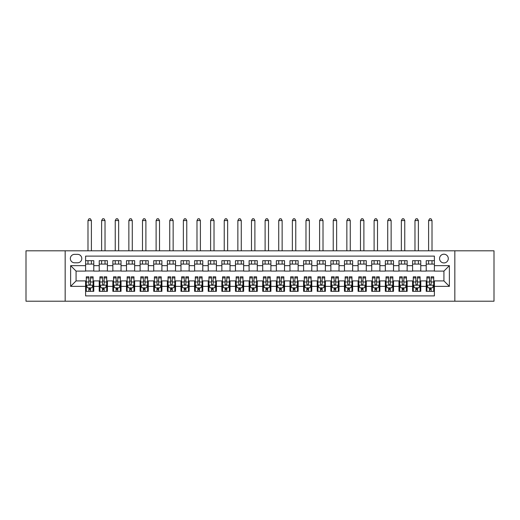 <?xml version="1.0" encoding="UTF-8"?>
<svg xmlns="http://www.w3.org/2000/svg" width="520" height="520" viewBox="0 0 520 520"><rect width="100%" height="100%" fill="white"/><g stroke="black" fill="none" stroke-linecap="round" stroke-linejoin="round"><path stroke-width="0.78" d="M443.931 254.208A4.362 4.362 0 0 0 439.569 258.57A4.362 4.362 0 0 0 443.931 262.932A4.362 4.362 0 0 0 448.292 258.57A4.362 4.362 0 0 0 443.931 254.208M454.831 301.217L494 301.217L494 250.803L454.831 250.803L454.831 301.217L65.169 301.217L65.169 250.803L26 250.803L26 301.217L65.169 301.217M434.395 260.683L426.218 260.683L426.218 265.655L420.771 265.655L420.771 271.102L426.218 271.102L426.218 265.655M420.771 265.655L420.771 260.683L412.594 260.683L412.594 265.655L407.147 265.655L407.147 271.102L412.594 271.102L412.594 265.655M407.147 265.655L407.147 260.683L398.97 260.683L398.97 265.655L393.517 265.655L393.517 271.102L398.97 271.102L398.97 265.655M393.517 265.655L393.517 260.683L385.346 260.683L385.346 265.655L379.893 265.655L379.893 271.102L385.346 271.102L385.346 265.655M379.893 265.655L379.893 260.683L371.722 260.683L371.722 265.655L366.269 265.655L366.269 271.102L371.722 271.102L371.722 265.655M366.269 265.655L366.269 260.683L358.098 260.683L358.098 265.655L352.644 265.655L352.644 271.102L358.098 271.102L358.098 265.655M352.644 265.655L352.644 260.683L344.474 260.683L344.474 265.655L339.021 265.655L339.021 271.102L344.474 271.102L344.474 265.655M339.021 265.655L339.021 260.683L330.85 260.683L330.85 265.655L325.397 265.655L325.397 271.102L330.85 271.102L330.85 265.655M325.397 265.655L325.397 260.683L317.219 260.683L317.219 265.655L311.772 265.655L311.772 271.102L317.219 271.102L317.219 265.655M311.772 265.655L311.772 260.683L303.596 260.683L303.596 265.655L298.149 265.655L298.149 271.102L303.596 271.102L303.596 265.655M298.149 265.655L298.149 260.683L289.971 260.683L289.971 265.655L284.525 265.655L284.525 271.102L289.971 271.102L289.971 265.655M284.525 265.655L284.525 260.683L276.347 260.683L276.347 265.655L270.901 265.655L270.901 271.102L276.347 271.102L276.347 265.655M270.901 265.655L270.901 260.683L262.724 260.683L262.724 265.655L257.276 265.655L257.276 271.102L262.724 271.102L262.724 265.655M257.276 265.655L257.276 260.683L249.1 260.683L249.1 265.655L243.653 265.655L243.653 271.102L249.1 271.102L249.1 265.655M243.653 265.655L243.653 260.683L235.475 260.683L235.475 265.655L230.029 265.655L230.029 271.102L235.475 271.102L235.475 265.655M230.029 265.655L230.029 260.683L221.852 260.683L221.852 265.655L216.405 265.655L216.405 271.102L221.852 271.102L221.852 265.655M216.405 265.655L216.405 260.683L208.228 260.683L208.228 265.655L202.781 265.655L202.781 271.102L208.228 271.102L208.228 265.655M202.781 265.655L202.781 260.683L194.603 260.683L194.603 265.655L189.15 265.655L189.15 271.102L194.603 271.102L194.603 265.655M189.15 265.655L189.15 260.683L180.98 260.683L180.98 265.655L175.526 265.655L175.526 271.102L180.98 271.102L180.98 265.655M175.526 265.655L175.526 260.683L167.356 260.683L167.356 265.655L161.902 265.655L161.902 271.102L167.356 271.102L167.356 265.655M161.902 265.655L161.902 260.683L153.732 260.683L153.732 265.655L148.278 265.655L148.278 271.102L153.732 271.102L153.732 265.655M148.278 265.655L148.278 260.683L140.108 260.683L140.108 265.655L134.654 265.655L134.654 271.102L140.108 271.102L140.108 265.655M134.654 265.655L134.654 260.683L126.484 260.683L126.484 265.655L121.03 265.655L121.03 271.102L126.484 271.102L126.484 265.655M121.03 265.655L121.03 260.683L112.853 260.683L112.853 265.655L107.406 265.655L107.406 271.102L112.853 271.102L112.853 265.655M107.406 265.655L107.406 260.683L99.229 260.683L99.229 271.102L93.782 271.102L93.782 260.683L85.605 260.683M85.605 291.337L93.782 291.337L93.782 280.911L99.229 280.911L99.229 291.337L107.406 291.337L107.406 280.911L112.853 280.911L112.853 286.364L107.406 286.364M112.853 286.364L112.853 291.337L121.03 291.337L121.03 280.911L126.484 280.911L126.484 286.364L121.03 286.364M126.484 286.364L126.484 291.337L134.654 291.337L134.654 280.911L140.108 280.911L140.108 286.364L134.654 286.364M140.108 286.364L140.108 291.337L148.278 291.337L148.278 280.911L153.732 280.911L153.732 286.364L148.278 286.364M153.732 286.364L153.732 291.337L161.902 291.337L161.902 280.911L167.356 280.911L167.356 286.364L161.902 286.364M167.356 286.364L167.356 291.337L175.526 291.337L175.526 280.911L180.98 280.911L180.98 286.364L175.526 286.364M180.98 286.364L180.98 291.337L189.15 291.337L189.15 280.911L194.603 280.911L194.603 286.364L189.15 286.364M194.603 286.364L194.603 291.337L202.781 291.337L202.781 280.911L208.228 280.911L208.228 286.364L202.781 286.364M208.228 286.364L208.228 291.337L216.405 291.337L216.405 280.911L221.852 280.911L221.852 286.364L216.405 286.364M221.852 286.364L221.852 291.337L230.029 291.337L230.029 280.911L235.475 280.911L235.475 286.364L230.029 286.364M235.475 286.364L235.475 291.337L243.653 291.337L243.653 280.911L249.1 280.911L249.1 286.364L243.653 286.364M249.1 286.364L249.1 291.337L257.276 291.337L257.276 280.911L262.724 280.911L262.724 286.364L257.276 286.364M262.724 286.364L262.724 291.337L270.901 291.337L270.901 280.911L276.347 280.911L276.347 286.364L270.901 286.364M276.347 286.364L276.347 291.337L284.525 291.337L284.525 280.911L289.971 280.911L289.971 286.364L284.525 286.364M289.971 286.364L289.971 291.337L298.149 291.337L298.149 280.911L303.596 280.911L303.596 286.364L298.149 286.364M303.596 286.364L303.596 291.337L311.772 291.337L311.772 280.911L317.219 280.911L317.219 286.364L311.772 286.364M317.219 286.364L317.219 291.337L325.397 291.337L325.397 280.911L330.85 280.911L330.85 286.364L325.397 286.364M330.85 286.364L330.85 291.337L339.021 291.337L339.021 280.911L344.474 280.911L344.474 286.364L339.021 286.364M344.474 286.364L344.474 291.337L352.644 291.337L352.644 280.911L358.098 280.911L358.098 286.364L352.644 286.364M358.098 286.364L358.098 291.337L366.269 291.337L366.269 280.911L371.722 280.911L371.722 286.364L366.269 286.364M371.722 286.364L371.722 291.337L379.893 291.337L379.893 280.911L385.346 280.911L385.346 286.364L379.893 286.364M385.346 286.364L385.346 291.337L393.517 291.337L393.517 280.911L398.97 280.911L398.97 286.364L393.517 286.364M398.97 286.364L398.97 291.337L407.147 291.337L407.147 280.911L412.594 280.911L412.594 286.364L407.147 286.364M412.594 286.364L412.594 291.337L420.771 291.337L420.771 280.911L426.218 280.911L426.218 286.364L420.771 286.364M74.568 262.795L77.571 262.795A4.225 4.225 0 0 0 81.79 258.57A4.225 4.225 0 0 0 77.571 254.345L74.568 254.345A4.225 4.225 0 0 0 70.35 258.57A4.225 4.225 0 0 0 74.568 262.795M454.831 250.803L65.169 250.803M434.395 265.655L434.395 256.12L85.605 256.12L85.605 271.102L76.07 271.102L76.07 280.911L85.605 280.911L85.605 295.9L434.395 295.9L434.395 280.911L443.931 280.911L443.931 271.102L434.395 271.102L434.395 265.655L449.378 265.655L449.378 286.364L434.395 286.364M85.605 286.364L70.623 286.364L70.623 265.655L85.605 265.655M426.218 286.364L426.218 291.337L434.395 291.337M85.605 264.089L93.782 264.089M85.605 270.966L93.782 270.966M85.605 281.047L86.288 281.047M88.874 281.047L90.513 281.047M93.099 281.047L93.782 281.047M85.605 287.931L86.288 287.931M88.874 287.931L90.513 287.931M93.099 287.931L93.782 287.931M99.229 270.966L107.406 270.966M99.229 264.089L107.406 264.089M99.229 281.047L99.912 281.047M102.499 281.047L104.137 281.047M106.724 281.047L107.406 281.047M99.229 287.931L99.912 287.931M102.499 287.931L104.137 287.931M106.724 287.931L107.406 287.931M112.853 281.047L113.535 281.047M116.129 281.047L117.76 281.047M120.348 281.047L121.03 281.047M112.853 287.931L113.535 287.931M116.129 287.931L117.76 287.931M120.348 287.931L121.03 287.931M112.853 264.089L121.03 264.089M112.853 270.966L121.03 270.966M126.484 281.047L127.16 281.047M129.753 281.047L131.385 281.047M133.972 281.047L134.654 281.047M126.484 287.931L127.16 287.931M129.753 287.931L131.385 287.931M133.972 287.931L134.654 287.931M126.484 264.089L134.654 264.089M126.484 270.966L134.654 270.966M140.108 281.047L140.784 281.047M143.377 281.047L145.008 281.047M147.595 281.047L148.278 281.047M140.108 287.931L140.784 287.931M143.377 287.931L145.008 287.931M147.595 287.931L148.278 287.931M140.108 264.089L148.278 264.089M140.108 270.966L148.278 270.966M153.732 281.047L154.407 281.047M157.001 281.047L158.633 281.047M161.22 281.047L161.902 281.047M153.732 287.931L154.407 287.931M157.001 287.931L158.633 287.931M161.22 287.931L161.902 287.931M153.732 264.089L161.902 264.089M153.732 270.966L161.902 270.966M167.356 281.047L168.038 281.047M170.625 281.047L172.256 281.047M174.85 281.047L175.526 281.047M167.356 287.931L168.038 287.931M170.625 287.931L172.256 287.931M174.85 287.931L175.526 287.931M167.356 264.089L175.526 264.089M167.356 270.966L175.526 270.966M180.98 281.047L181.662 281.047M184.249 281.047L185.881 281.047M188.474 281.047L189.15 281.047M180.98 287.931L181.662 287.931M184.249 287.931L185.881 287.931M188.474 287.931L189.15 287.931M180.98 264.089L189.15 264.089M180.98 270.966L189.15 270.966M194.603 281.047L195.286 281.047M197.873 281.047L199.505 281.047M202.098 281.047L202.781 281.047M194.603 287.931L195.286 287.931M197.873 287.931L199.505 287.931M202.098 287.931L202.781 287.931M194.603 264.089L202.781 264.089M194.603 270.966L202.781 270.966M208.228 281.047L208.91 281.047M211.497 281.047L213.135 281.047M215.722 281.047L216.405 281.047M208.228 287.931L208.91 287.931M211.497 287.931L213.135 287.931M215.722 287.931L216.405 287.931M208.228 264.089L216.405 264.089M208.228 270.966L216.405 270.966M221.852 281.047L222.534 281.047M225.121 281.047L226.759 281.047M229.346 281.047L230.029 281.047M221.852 287.931L222.534 287.931M225.121 287.931L226.759 287.931M229.346 287.931L230.029 287.931M221.852 264.089L230.029 264.089M221.852 270.966L230.029 270.966M235.475 281.047L236.158 281.047M238.745 281.047L240.383 281.047M242.97 281.047L243.653 281.047M235.475 287.931L236.158 287.931M238.745 287.931L240.383 287.931M242.97 287.931L243.653 287.931M235.475 264.089L243.653 264.089M235.475 270.966L243.653 270.966M249.1 281.047L249.782 281.047M252.369 281.047L254.007 281.047M256.594 281.047L257.276 281.047M249.1 287.931L249.782 287.931M252.369 287.931L254.007 287.931M256.594 287.931L257.276 287.931M249.1 264.089L257.276 264.089M249.1 270.966L257.276 270.966M262.724 281.047L263.406 281.047M265.993 281.047L267.631 281.047M270.218 281.047L270.901 281.047M262.724 287.931L263.406 287.931M265.993 287.931L267.631 287.931M270.218 287.931L270.901 287.931M262.724 264.089L270.901 264.089M262.724 270.966L270.901 270.966M276.347 281.047L277.03 281.047M279.617 281.047L281.255 281.047M283.842 281.047L284.525 281.047M276.347 287.931L277.03 287.931M279.617 287.931L281.255 287.931M283.842 287.931L284.525 287.931M276.347 264.089L284.525 264.089M276.347 270.966L284.525 270.966M289.971 281.047L290.654 281.047M293.241 281.047L294.879 281.047M297.466 281.047L298.149 281.047M289.971 287.931L290.654 287.931M293.241 287.931L294.879 287.931M297.466 287.931L298.149 287.931M289.971 264.089L298.149 264.089M289.971 270.966L298.149 270.966M303.596 281.047L304.278 281.047M306.865 281.047L308.503 281.047M311.09 281.047L311.772 281.047M303.596 287.931L304.278 287.931M306.865 287.931L308.503 287.931M311.09 287.931L311.772 287.931M303.596 264.089L311.772 264.089M303.596 270.966L311.772 270.966M317.219 281.047L317.902 281.047M320.495 281.047L322.127 281.047M324.714 281.047L325.397 281.047M317.219 287.931L317.902 287.931M320.495 287.931L322.127 287.931M324.714 287.931L325.397 287.931M317.219 264.089L325.397 264.089M317.219 270.966L325.397 270.966M330.85 281.047L331.526 281.047M334.12 281.047L335.751 281.047M338.338 281.047L339.021 281.047M330.85 287.931L331.526 287.931M334.12 287.931L335.751 287.931M338.338 287.931L339.021 287.931M330.85 264.089L339.021 264.089M330.85 270.966L339.021 270.966M344.474 281.047L345.15 281.047M347.744 281.047L349.375 281.047M351.962 281.047L352.644 281.047M344.474 287.931L345.15 287.931M347.744 287.931L349.375 287.931M351.962 287.931L352.644 287.931M344.474 264.089L352.644 264.089M344.474 270.966L352.644 270.966M358.098 281.047L358.781 281.047M361.368 281.047L362.999 281.047M365.593 281.047L366.269 281.047M358.098 287.931L358.781 287.931M361.368 287.931L362.999 287.931M365.593 287.931L366.269 287.931M358.098 264.089L366.269 264.089M358.098 270.966L366.269 270.966M371.722 281.047L372.404 281.047M374.991 281.047L376.623 281.047M379.216 281.047L379.893 281.047M371.722 287.931L372.404 287.931M374.991 287.931L376.623 287.931M379.216 287.931L379.893 287.931M371.722 264.089L379.893 264.089M371.722 270.966L379.893 270.966M385.346 281.047L386.029 281.047M388.615 281.047L390.247 281.047M392.841 281.047L393.517 281.047M385.346 287.931L386.029 287.931M388.615 287.931L390.247 287.931M392.841 287.931L393.517 287.931M385.346 264.089L393.517 264.089M385.346 270.966L393.517 270.966M398.97 281.047L399.653 281.047M402.24 281.047L403.871 281.047M406.465 281.047L407.147 281.047M398.97 287.931L399.653 287.931M402.24 287.931L403.871 287.931M406.465 287.931L407.147 287.931M398.97 264.089L407.147 264.089M398.97 270.966L407.147 270.966M412.594 281.047L413.276 281.047M415.863 281.047L417.501 281.047M420.089 281.047L420.771 281.047M412.594 287.931L413.276 287.931M415.863 287.931L417.501 287.931M420.089 287.931L420.771 287.931M412.594 264.089L420.771 264.089M412.594 270.966L420.771 270.966M426.218 281.047L426.901 281.047M429.488 281.047L431.125 281.047M433.713 281.047L434.395 281.047M426.218 287.931L426.901 287.931M429.488 287.931L431.125 287.931M433.713 287.931L434.395 287.931M426.218 264.089L434.395 264.089M426.218 270.966L434.395 270.966M76.07 271.102L70.623 265.655M76.07 280.911L70.623 286.364M449.378 265.655L443.931 271.102M449.378 286.364L443.931 280.911M88.874 289.562L90.513 289.562M86.288 277.933L88.874 277.933L88.874 276.829L86.288 276.829L86.288 285.136L87.653 287.859L91.741 287.859L93.099 285.136L93.099 276.829L90.513 276.829L90.513 277.933L93.099 277.933M93.099 285.136L93.099 291.337M86.288 285.136L86.288 291.337M90.513 287.859L90.513 291.337M88.874 291.337L88.874 287.859M88.874 277.933L88.874 284.115C89.421 285.168 89.966 285.168 90.513 284.115L90.513 277.933M91.397 264.089L91.397 260.683M91.397 250.803L91.397 220.558L87.991 220.558L87.991 250.803M87.991 264.089L87.991 260.683M87.991 220.558L89.011 218.784L90.376 218.784L91.397 220.558M102.499 289.562L104.137 289.562M99.912 277.933L102.499 277.933L102.499 276.829L99.912 276.829L99.912 285.136L101.276 287.859L105.365 287.859L106.724 285.136L106.724 276.829L104.137 276.829L104.137 277.933L106.724 277.933M106.724 285.136L106.724 291.337M99.912 285.136L99.912 291.337M104.137 287.859L104.137 291.337M102.499 291.337L102.499 287.859M102.499 277.933L102.499 284.115C103.044 285.168 103.591 285.168 104.137 284.115L104.137 277.933M105.02 264.089L105.02 260.683M105.02 250.803L105.02 220.558L101.615 220.558L101.615 250.803M101.615 264.089L101.615 260.683M101.615 220.558L102.635 218.784L104 218.784L105.02 220.558M116.129 289.562L117.76 289.562M113.535 277.933L116.129 277.933L116.129 276.829L113.535 276.829L113.535 285.136L114.901 287.859L118.989 287.859L120.348 285.136L120.348 276.829L117.76 276.829L117.76 277.933L120.348 277.933M120.348 285.136L120.348 291.337M113.535 285.136L113.535 291.337M117.76 287.859L117.76 291.337M116.129 291.337L116.129 287.859M116.129 277.933L116.129 284.115C116.669 285.168 117.215 285.168 117.76 284.115L117.76 277.933M118.645 264.089L118.645 260.683M118.645 250.803L118.645 220.558L115.239 220.558L115.239 250.803M115.239 264.089L115.239 260.683M115.239 220.558L116.259 218.784L117.624 218.784L118.645 220.558M129.753 289.562L131.385 289.562M127.16 277.933L129.753 277.933L129.753 276.829L127.16 276.829L127.16 285.136L128.524 287.859L132.613 287.859L133.972 285.136L133.972 276.829L131.385 276.829L131.385 277.933L133.972 277.933M133.972 285.136L133.972 291.337M127.16 285.136L127.16 291.337M131.385 287.859L131.385 291.337M129.753 291.337L129.753 287.859M129.753 277.933L129.753 284.115C130.292 285.168 130.839 285.168 131.385 284.115L131.385 277.933M132.269 264.089L132.269 260.683M132.269 250.803L132.269 220.558L128.863 220.558L128.863 250.803M128.863 264.089L128.863 260.683M128.863 220.558L129.89 218.784L131.248 218.784L132.269 220.558M143.377 289.562L145.008 289.562M140.784 277.933L143.377 277.933L143.377 276.829L140.784 276.829L140.784 285.136L142.149 287.859L146.237 287.859L147.595 285.136L147.595 276.829L145.008 276.829L145.008 277.933L147.595 277.933M147.595 285.136L147.595 291.337M140.784 285.136L140.784 291.337M145.008 287.859L145.008 291.337M143.377 291.337L143.377 287.859M143.377 277.933L143.377 284.115C143.917 285.168 144.463 285.168 145.008 284.115L145.008 277.933M145.892 264.089L145.892 260.683M145.892 250.803L145.892 220.558L142.487 220.558L142.487 250.803M142.487 264.089L142.487 260.683M142.487 220.558L143.513 218.784L144.872 218.784L145.892 220.558M157.001 289.562L158.633 289.562M154.407 277.933L157.001 277.933L157.001 276.829L154.407 276.829L154.407 285.136L155.773 287.859L159.861 287.859L161.22 285.136L161.22 276.829L158.633 276.829L158.633 277.933L161.22 277.933M161.22 285.136L161.22 291.337M154.407 285.136L154.407 291.337M158.633 287.859L158.633 291.337M157.001 291.337L157.001 287.859M157.001 277.933L157.001 284.115C157.541 285.168 158.087 285.168 158.633 284.115L158.633 277.933M159.517 264.089L159.517 260.683M159.517 250.803L159.517 220.558L156.111 220.558L156.111 250.803M156.111 264.089L156.111 260.683M156.111 220.558L157.138 218.784L158.496 218.784L159.517 220.558M170.625 289.562L172.256 289.562M168.038 277.933L170.625 277.933L170.625 276.829L168.038 276.829L168.038 285.136L169.397 287.859L173.485 287.859L174.85 285.136L174.85 276.829L172.256 276.829L172.256 277.933L174.85 277.933M174.85 285.136L174.85 291.337M168.038 285.136L168.038 291.337M172.256 287.859L172.256 291.337M170.625 291.337L170.625 287.859M170.625 277.933L170.625 284.115C171.171 285.168 171.711 285.168 172.256 284.115L172.256 277.933M173.147 264.089L173.147 260.683M173.147 250.803L173.147 220.558L169.741 220.558L169.741 250.803M169.741 264.089L169.741 260.683M169.741 220.558L170.761 218.784L172.12 218.784L173.147 220.558M184.249 289.562L185.881 289.562M181.662 277.933L184.249 277.933L184.249 276.829L181.662 276.829L181.662 285.136L183.02 287.859L187.109 287.859L188.474 285.136L188.474 276.829L185.881 276.829L185.881 277.933L188.474 277.933M188.474 285.136L188.474 291.337M181.662 285.136L181.662 291.337M185.881 287.859L185.881 291.337M184.249 291.337L184.249 287.859M184.249 277.933L184.249 284.115C184.795 285.168 185.334 285.168 185.881 284.115L185.881 277.933M186.771 264.089L186.771 260.683M186.771 250.803L186.771 220.558L183.365 220.558L183.365 250.803M183.365 264.089L183.365 260.683M183.365 220.558L184.386 218.784L185.744 218.784L186.771 220.558M197.873 289.562L199.505 289.562M195.286 277.933L197.873 277.933L197.873 276.829L195.286 276.829L195.286 285.136L196.644 287.859L200.733 287.859L202.098 285.136L202.098 276.829L199.505 276.829L199.505 277.933L202.098 277.933M202.098 285.136L202.098 291.337M195.286 285.136L195.286 291.337M199.505 287.859L199.505 291.337M197.873 291.337L197.873 287.859M197.873 277.933L197.873 284.115C198.419 285.168 198.958 285.168 199.505 284.115L199.505 277.933M200.395 264.089L200.395 260.683M200.395 250.803L200.395 220.558L196.989 220.558L196.989 250.803M196.989 264.089L196.989 260.683M196.989 220.558L198.01 218.784L199.368 218.784L200.395 220.558M211.497 289.562L213.135 289.562M208.91 277.933L211.497 277.933L211.497 276.829L208.91 276.829L208.91 285.136L210.269 287.859L214.357 287.859L215.722 285.136L215.722 276.829L213.135 276.829L213.135 277.933L215.722 277.933M215.722 285.136L215.722 291.337M208.91 285.136L208.91 291.337M213.135 287.859L213.135 291.337M211.497 291.337L211.497 287.859M211.497 277.933L211.497 284.115C212.043 285.168 212.589 285.168 213.135 284.115L213.135 277.933M214.019 264.089L214.019 260.683M214.019 250.803L214.019 220.558L210.613 220.558L210.613 250.803M210.613 264.089L210.613 260.683M210.613 220.558L211.633 218.784L212.999 218.784L214.019 220.558M225.121 289.562L226.759 289.562M222.534 277.933L225.121 277.933L225.121 276.829L222.534 276.829L222.534 285.136L223.893 287.859L227.981 287.859L229.346 285.136L229.346 276.829L226.759 276.829L226.759 277.933L229.346 277.933M229.346 285.136L229.346 291.337M222.534 285.136L222.534 291.337M226.759 287.859L226.759 291.337M225.121 291.337L225.121 287.859M225.121 277.933L225.121 284.115C225.667 285.168 226.213 285.168 226.759 284.115L226.759 277.933M227.643 264.089L227.643 260.683M227.643 250.803L227.643 220.558L224.237 220.558L224.237 250.803M224.237 264.089L224.237 260.683M224.237 220.558L225.258 218.784L226.623 218.784L227.643 220.558M238.745 289.562L240.383 289.562M236.158 277.933L238.745 277.933L238.745 276.829L236.158 276.829L236.158 285.136L237.517 287.859L241.605 287.859L242.97 285.136L242.97 276.829L240.383 276.829L240.383 277.933L242.97 277.933M242.97 285.136L242.97 291.337M236.158 285.136L236.158 291.337M240.383 287.859L240.383 291.337M238.745 291.337L238.745 287.859M238.745 277.933L238.745 284.115C239.291 285.168 239.837 285.168 240.383 284.115L240.383 277.933M241.267 264.089L241.267 260.683M241.267 250.803L241.267 220.558L237.861 220.558L237.861 250.803M237.861 264.089L237.861 260.683M237.861 220.558L238.881 218.784L240.247 218.784L241.267 220.558M252.369 289.562L254.007 289.562M249.782 277.933L252.369 277.933L252.369 276.829L249.782 276.829L249.782 285.136L251.147 287.859L255.229 287.859L256.594 285.136L256.594 276.829L254.007 276.829L254.007 277.933L256.594 277.933M256.594 285.136L256.594 291.337M249.782 285.136L249.782 291.337M254.007 287.859L254.007 291.337M252.369 291.337L252.369 287.859M252.369 277.933L252.369 284.115C252.915 285.168 253.461 285.168 254.007 284.115L254.007 277.933M254.891 264.089L254.891 260.683M254.891 250.803L254.891 220.558L251.485 220.558L251.485 250.803M251.485 264.089L251.485 260.683M251.485 220.558L252.506 218.784L253.87 218.784L254.891 220.558M265.993 289.562L267.631 289.562M263.406 277.933L265.993 277.933L265.993 276.829L263.406 276.829L263.406 285.136L264.771 287.859L268.853 287.859L270.218 285.136L270.218 276.829L267.631 276.829L267.631 277.933L270.218 277.933M270.218 285.136L270.218 291.337M263.406 285.136L263.406 291.337M267.631 287.859L267.631 291.337M265.993 291.337L265.993 287.859M265.993 277.933L265.993 284.115C266.539 285.168 267.085 285.168 267.631 284.115L267.631 277.933M268.515 264.089L268.515 260.683M268.515 250.803L268.515 220.558L265.109 220.558L265.109 250.803M265.109 264.089L265.109 260.683M265.109 220.558L266.13 218.784L267.495 218.784L268.515 220.558M279.617 289.562L281.255 289.562M277.03 277.933L279.617 277.933L279.617 276.829L277.03 276.829L277.03 285.136L278.395 287.859L282.483 287.859L283.842 285.136L283.842 276.829L281.255 276.829L281.255 277.933L283.842 277.933M283.842 285.136L283.842 291.337M277.03 285.136L277.03 291.337M281.255 287.859L281.255 291.337M279.617 291.337L279.617 287.859M279.617 277.933L279.617 284.115C280.163 285.168 280.709 285.168 281.255 284.115L281.255 277.933M282.139 264.089L282.139 260.683M282.139 250.803L282.139 220.558L278.733 220.558L278.733 250.803M278.733 264.089L278.733 260.683M278.733 220.558L279.753 218.784L281.119 218.784L282.139 220.558M293.241 289.562L294.879 289.562M290.654 277.933L293.241 277.933L293.241 276.829L290.654 276.829L290.654 285.136L292.019 287.859L296.108 287.859L297.466 285.136L297.466 276.829L294.879 276.829L294.879 277.933L297.466 277.933M297.466 285.136L297.466 291.337M290.654 285.136L290.654 291.337M294.879 287.859L294.879 291.337M293.241 291.337L293.241 287.859M293.241 277.933L293.241 284.115C293.787 285.168 294.333 285.168 294.879 284.115L294.879 277.933M295.763 264.089L295.763 260.683M295.763 250.803L295.763 220.558L292.357 220.558L292.357 250.803M292.357 264.089L292.357 260.683M292.357 220.558L293.377 218.784L294.743 218.784L295.763 220.558M306.865 289.562L308.503 289.562M304.278 277.933L306.865 277.933L306.865 276.829L304.278 276.829L304.278 285.136L305.643 287.859L309.731 287.859L311.09 285.136L311.09 276.829L308.503 276.829L308.503 277.933L311.09 277.933M311.09 285.136L311.09 291.337M304.278 285.136L304.278 291.337M308.503 287.859L308.503 291.337M306.865 291.337L306.865 287.859M306.865 277.933L306.865 284.115C307.411 285.168 307.957 285.168 308.503 284.115L308.503 277.933M309.387 264.089L309.387 260.683M309.387 250.803L309.387 220.558L305.981 220.558L305.981 250.803M305.981 264.089L305.981 260.683M305.981 220.558L307.002 218.784L308.367 218.784L309.387 220.558M320.495 289.562L322.127 289.562M317.902 277.933L320.495 277.933L320.495 276.829L317.902 276.829L317.902 285.136L319.267 287.859L323.356 287.859L324.714 285.136L324.714 276.829L322.127 276.829L322.127 277.933L324.714 277.933M324.714 285.136L324.714 291.337M317.902 285.136L317.902 291.337M322.127 287.859L322.127 291.337M320.495 291.337L320.495 287.859M320.495 277.933L320.495 284.115C321.035 285.168 321.581 285.168 322.127 284.115L322.127 277.933M323.011 264.089L323.011 260.683M323.011 250.803L323.011 220.558L319.605 220.558L319.605 250.803M319.605 264.089L319.605 260.683M319.605 220.558L320.632 218.784L321.99 218.784L323.011 220.558M334.12 289.562L335.751 289.562M331.526 277.933L334.12 277.933L334.12 276.829L331.526 276.829L331.526 285.136L332.891 287.859L336.979 287.859L338.338 285.136L338.338 276.829L335.751 276.829L335.751 277.933L338.338 277.933M338.338 285.136L338.338 291.337M331.526 285.136L331.526 291.337M335.751 287.859L335.751 291.337M334.12 291.337L334.12 287.859M334.12 277.933L334.12 284.115C334.659 285.168 335.205 285.168 335.751 284.115L335.751 277.933M336.635 264.089L336.635 260.683M336.635 250.803L336.635 220.558L333.229 220.558L333.229 250.803M333.229 264.089L333.229 260.683M333.229 220.558L334.256 218.784L335.615 218.784L336.635 220.558M347.744 289.562L349.375 289.562M345.15 277.933L347.744 277.933L347.744 276.829L345.15 276.829L345.15 285.136L346.515 287.859L350.603 287.859L351.962 285.136L351.962 276.829L349.375 276.829L349.375 277.933L351.962 277.933M351.962 285.136L351.962 291.337M345.15 285.136L345.15 291.337M349.375 287.859L349.375 291.337M347.744 291.337L347.744 287.859M347.744 277.933L347.744 284.115C348.283 285.168 348.829 285.168 349.375 284.115L349.375 277.933M350.259 264.089L350.259 260.683M350.259 250.803L350.259 220.558L346.853 220.558L346.853 250.803M346.853 264.089L346.853 260.683M346.853 220.558L347.88 218.784L349.238 218.784L350.259 220.558M361.368 289.562L362.999 289.562M358.781 277.933L361.368 277.933L361.368 276.829L358.781 276.829L358.781 285.136L360.139 287.859L364.228 287.859L365.593 285.136L365.593 276.829L362.999 276.829L362.999 277.933L365.593 277.933M365.593 285.136L365.593 291.337M358.781 285.136L358.781 291.337M362.999 287.859L362.999 291.337M361.368 291.337L361.368 287.859M361.368 277.933L361.368 284.115C361.907 285.168 362.453 285.168 362.999 284.115L362.999 277.933M363.89 264.089L363.89 260.683M363.89 250.803L363.89 220.558L360.484 220.558L360.484 250.803M360.484 264.089L360.484 260.683M360.484 220.558L361.504 218.784L362.863 218.784L363.89 220.558M374.991 289.562L376.623 289.562M372.404 277.933L374.991 277.933L374.991 276.829L372.404 276.829L372.404 285.136L373.763 287.859L377.851 287.859L379.216 285.136L379.216 276.829L376.623 276.829L376.623 277.933L379.216 277.933M379.216 285.136L379.216 291.337M372.404 285.136L372.404 291.337M376.623 287.859L376.623 291.337M374.991 291.337L374.991 287.859M374.991 277.933L374.991 284.115C375.538 285.168 376.077 285.168 376.623 284.115L376.623 277.933M377.513 264.089L377.513 260.683M377.513 250.803L377.513 220.558L374.107 220.558L374.107 250.803M374.107 264.089L374.107 260.683M374.107 220.558L375.128 218.784L376.487 218.784L377.513 220.558M388.615 289.562L390.247 289.562M386.029 277.933L388.615 277.933L388.615 276.829L386.029 276.829L386.029 285.136L387.387 287.859L391.476 287.859L392.841 285.136L392.841 276.829L390.247 276.829L390.247 277.933L392.841 277.933M392.841 285.136L392.841 291.337M386.029 285.136L386.029 291.337M390.247 287.859L390.247 291.337M388.615 291.337L388.615 287.859M388.615 277.933L388.615 284.115C389.162 285.168 389.701 285.168 390.247 284.115L390.247 277.933M391.137 264.089L391.137 260.683M391.137 250.803L391.137 220.558L387.731 220.558L387.731 250.803M387.731 264.089L387.731 260.683M387.731 220.558L388.752 218.784L390.111 218.784L391.137 220.558M402.24 289.562L403.871 289.562M399.653 277.933L402.24 277.933L402.24 276.829L399.653 276.829L399.653 285.136L401.011 287.859L405.1 287.859L406.465 285.136L406.465 276.829L403.871 276.829L403.871 277.933L406.465 277.933M406.465 285.136L406.465 291.337M399.653 285.136L399.653 291.337M403.871 287.859L403.871 291.337M402.24 291.337L402.24 287.859M402.24 277.933L402.24 284.115C402.786 285.168 403.332 285.168 403.871 284.115L403.871 277.933M404.762 264.089L404.762 260.683M404.762 250.803L404.762 220.558L401.356 220.558L401.356 250.803M401.356 264.089L401.356 260.683M401.356 220.558L402.376 218.784L403.741 218.784L404.762 220.558M415.863 289.562L417.501 289.562M413.276 277.933L415.863 277.933L415.863 276.829L413.276 276.829L413.276 285.136L414.635 287.859L418.724 287.859L420.089 285.136L420.089 276.829L417.501 276.829L417.501 277.933L420.089 277.933M420.089 285.136L420.089 291.337M413.276 285.136L413.276 291.337M417.501 287.859L417.501 291.337M415.863 291.337L415.863 287.859M415.863 277.933L415.863 284.115C416.41 285.168 416.956 285.168 417.501 284.115L417.501 277.933M418.385 264.089L418.385 260.683M418.385 250.803L418.385 220.558L414.979 220.558L414.979 250.803M414.979 264.089L414.979 260.683M414.979 220.558L416 218.784L417.365 218.784L418.385 220.558M429.488 289.562L431.125 289.562M426.901 277.933L429.488 277.933L429.488 276.829L426.901 276.829L426.901 285.136L428.259 287.859L432.348 287.859L433.713 285.136L433.713 276.829L431.125 276.829L431.125 277.933L433.713 277.933M433.713 285.136L433.713 291.337M426.901 285.136L426.901 291.337M431.125 287.859L431.125 291.337M429.488 291.337L429.488 287.859M429.488 277.933L429.488 284.115C430.034 285.168 430.579 285.168 431.125 284.115L431.125 277.933M432.01 264.089L432.01 260.683M432.01 250.803L432.01 220.558L428.603 220.558L428.603 250.803M428.603 264.089L428.603 260.683M428.603 220.558L429.624 218.784L430.989 218.784L432.01 220.558M99.229 286.364L93.782 286.364M99.229 265.655L93.782 265.655M86.32 285.207L93.067 285.207M93.099 287.111L92.112 287.111M87.276 287.111L86.288 287.111M90.513 281.976L93.099 281.976M86.288 281.976L88.874 281.976M88.874 288.697L90.513 288.697M99.944 285.207L106.691 285.207M106.724 287.111L105.736 287.111M100.9 287.111L99.912 287.111M104.137 281.976L106.724 281.976M99.912 281.976L102.499 281.976M102.499 288.697L104.137 288.697M113.568 285.207L120.315 285.207M120.348 287.111L119.359 287.111M114.523 287.111L113.535 287.111M117.76 281.976L120.348 281.976M113.535 281.976L116.129 281.976M116.129 288.697L117.76 288.697M127.199 285.207L133.939 285.207M133.972 287.111L132.984 287.111M128.148 287.111L127.16 287.111M131.385 281.976L133.972 281.976M127.16 281.976L129.753 281.976M129.753 288.697L131.385 288.697M140.823 285.207L147.563 285.207M147.595 287.111L146.608 287.111M141.772 287.111L140.784 287.111M145.008 281.976L147.595 281.976M140.784 281.976L143.377 281.976M143.377 288.697L145.008 288.697M154.447 285.207L161.187 285.207M161.22 287.111L160.238 287.111M155.395 287.111L154.407 287.111M158.633 281.976L161.22 281.976M154.407 281.976L157.001 281.976M157.001 288.697L158.633 288.697M168.071 285.207L174.811 285.207M174.85 287.111L173.862 287.111M169.019 287.111L168.038 287.111M172.256 281.976L174.85 281.976M168.038 281.976L170.625 281.976M170.625 288.697L172.256 288.697M181.694 285.207L188.435 285.207M188.474 287.111L187.486 287.111M182.65 287.111L181.662 287.111M185.881 281.976L188.474 281.976M181.662 281.976L184.249 281.976M184.249 288.697L185.881 288.697M195.319 285.207L202.059 285.207M202.098 287.111L201.11 287.111M196.274 287.111L195.286 287.111M199.505 281.976L202.098 281.976M195.286 281.976L197.873 281.976M197.873 288.697L199.505 288.697M208.942 285.207L215.69 285.207M215.722 287.111L214.734 287.111M209.898 287.111L208.91 287.111M213.135 281.976L215.722 281.976M208.91 281.976L211.497 281.976M211.497 288.697L213.135 288.697M222.567 285.207L229.314 285.207M229.346 287.111L228.358 287.111M223.522 287.111L222.534 287.111M226.759 281.976L229.346 281.976M222.534 281.976L225.121 281.976M225.121 288.697L226.759 288.697M236.191 285.207L242.938 285.207M242.97 287.111L241.982 287.111M237.146 287.111L236.158 287.111M240.383 281.976L242.97 281.976M236.158 281.976L238.745 281.976M238.745 288.697L240.383 288.697M249.815 285.207L256.562 285.207M256.594 287.111L255.606 287.111M250.77 287.111L249.782 287.111M254.007 281.976L256.594 281.976M249.782 281.976L252.369 281.976M252.369 288.697L254.007 288.697M263.439 285.207L270.186 285.207M270.218 287.111L269.23 287.111M264.394 287.111L263.406 287.111M267.631 281.976L270.218 281.976M263.406 281.976L265.993 281.976M265.993 288.697L267.631 288.697M277.062 285.207L283.81 285.207M283.842 287.111L282.854 287.111M278.018 287.111L277.03 287.111M281.255 281.976L283.842 281.976M277.03 281.976L279.617 281.976M279.617 288.697L281.255 288.697M290.687 285.207L297.433 285.207M297.466 287.111L296.478 287.111M291.642 287.111L290.654 287.111M294.879 281.976L297.466 281.976M290.654 281.976L293.241 281.976M293.241 288.697L294.879 288.697M304.311 285.207L311.058 285.207M311.09 287.111L310.102 287.111M305.266 287.111L304.278 287.111M308.503 281.976L311.09 281.976M304.278 281.976L306.865 281.976M306.865 288.697L308.503 288.697M317.941 285.207L324.682 285.207M324.714 287.111L323.726 287.111M318.89 287.111L317.902 287.111M322.127 281.976L324.714 281.976M317.902 281.976L320.495 281.976M320.495 288.697L322.127 288.697M331.565 285.207L338.306 285.207M338.338 287.111L337.35 287.111M332.514 287.111L331.526 287.111M335.751 281.976L338.338 281.976M331.526 281.976L334.12 281.976M334.12 288.697L335.751 288.697M345.189 285.207L351.929 285.207M351.962 287.111L350.981 287.111M346.138 287.111L345.15 287.111M349.375 281.976L351.962 281.976M345.15 281.976L347.744 281.976M347.744 288.697L349.375 288.697M358.813 285.207L365.553 285.207M365.593 287.111L364.604 287.111M359.762 287.111L358.781 287.111M362.999 281.976L365.593 281.976M358.781 281.976L361.368 281.976M361.368 288.697L362.999 288.697M372.437 285.207L379.178 285.207M379.216 287.111L378.228 287.111M373.393 287.111L372.404 287.111M376.623 281.976L379.216 281.976M372.404 281.976L374.991 281.976M374.991 288.697L376.623 288.697M386.061 285.207L392.801 285.207M392.841 287.111L391.853 287.111M387.017 287.111L386.029 287.111M390.247 281.976L392.841 281.976M386.029 281.976L388.615 281.976M388.615 288.697L390.247 288.697M399.685 285.207L406.432 285.207M406.465 287.111L405.476 287.111M400.641 287.111L399.653 287.111M403.871 281.976L406.465 281.976M399.653 281.976L402.24 281.976M402.24 288.697L403.871 288.697M413.309 285.207L420.056 285.207M420.089 287.111L419.101 287.111M414.265 287.111L413.276 287.111M417.501 281.976L420.089 281.976M413.276 281.976L415.863 281.976M415.863 288.697L417.501 288.697M426.933 285.207L433.68 285.207M433.713 287.111L432.725 287.111M427.888 287.111L426.901 287.111M431.125 281.976L433.713 281.976M426.901 281.976L429.488 281.976M429.488 288.697L431.125 288.697"/></g></svg>
